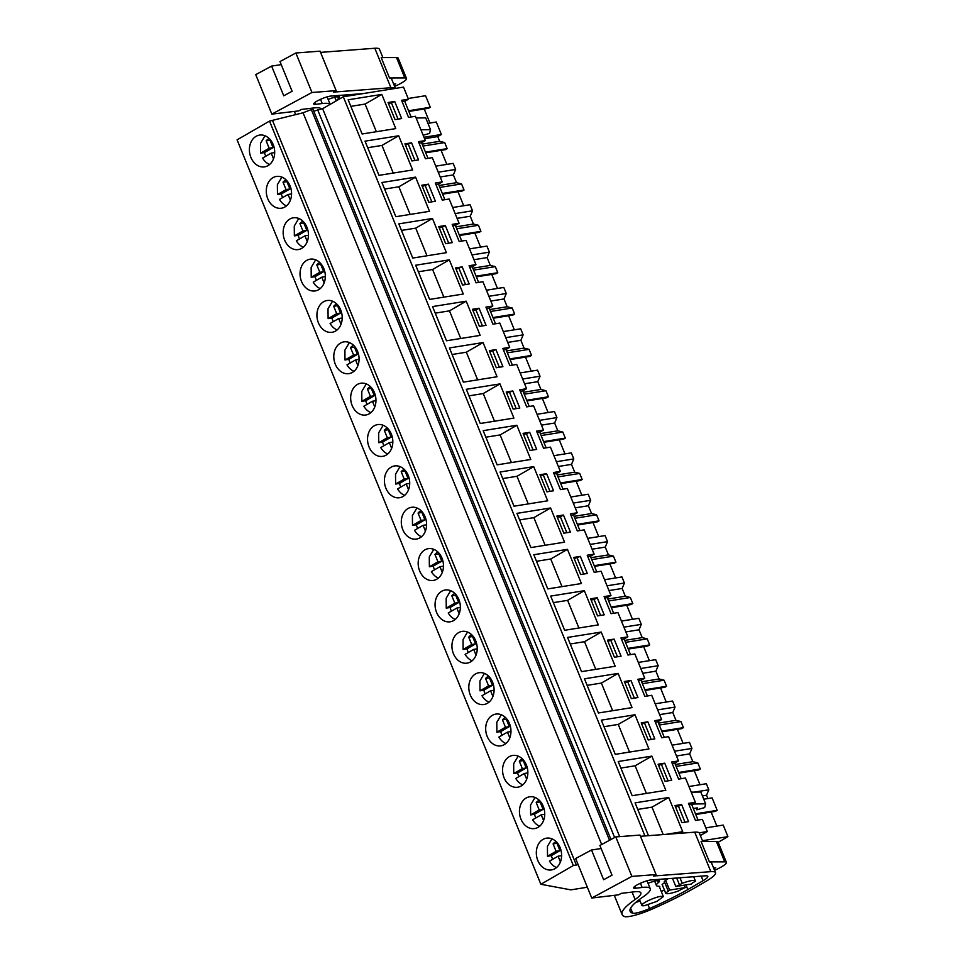 <?xml version="1.0" encoding="UTF-8"?>
<svg xmlns="http://www.w3.org/2000/svg" width="965" height="965" viewBox="0 0 965 965"><rect width="100%" height="100%" fill="white"/><g stroke="black" fill="none" stroke-linecap="round" stroke-linejoin="round"><path stroke-width="1.45" d="M587.335 887.221L570.858 889.863L540.87 884.278L237.076 139.841L269.524 121.095L303.07 112.784L312.853 108.973L610.966 839.502M313.746 111.168L322.624 108.707L343.299 96.765L403.515 87.115L408.448 99.202L401.561 100.3L408.545 117.392L415.433 116.295L425.324 140.552L418.436 141.662L425.42 158.755L432.308 157.645L442.211 181.915L435.312 183.012L442.296 200.117L449.183 199.007L459.087 223.265L452.199 224.375L459.171 241.467L466.059 240.369L475.962 264.627L469.074 265.725L476.047 282.829L482.934 281.72L492.838 305.977L485.95 307.087L492.922 324.18L499.822 323.082L509.713 347.34L502.825 348.449L509.81 365.542L516.697 364.432L526.588 388.702L519.701 389.8L526.685 406.892L533.573 405.795L543.476 430.052L536.588 431.162L543.56 448.255L550.448 447.145L560.351 471.415L553.464 472.512L560.436 489.617L567.323 488.507L577.227 512.765L570.339 513.875L577.311 530.967L584.199 529.869L594.102 554.127L587.215 555.225L594.187 572.329L601.086 571.22L610.978 595.477L604.09 596.587L611.074 613.68L617.962 612.582L627.865 636.84L620.965 637.949L627.95 655.042L634.837 653.932L644.741 678.202L637.853 679.3L644.825 696.392L651.713 695.295L661.616 719.552L654.728 720.662L661.7 737.755L668.588 736.657L678.492 760.915L671.604 762.012L678.576 779.117L685.464 778.007L695.367 802.265L688.479 803.375L695.451 820.467L702.351 819.369L707.321 831.541L699.167 832.843M540.87 884.278L573.331 865.533L578.107 864.592M269.524 121.095L573.331 865.533M542.981 839.405A16.079 12.545 80.9 0 1 546.419 838.175A16.079 12.545 80.9 0 1 560.858 849.791A16.079 12.545 80.9 0 1 554.947 868.693A16.079 12.545 80.9 0 1 551.51 869.923A16.079 12.545 80.9 0 1 537.071 858.307A16.079 12.545 80.9 0 1 542.981 839.405M403.044 496.48A16.079 12.545 80.9 0 1 399.606 497.711A16.079 12.545 80.9 0 1 385.168 486.083A16.079 12.545 80.9 0 1 391.09 467.181A16.079 12.545 80.9 0 1 394.528 465.95A16.079 12.545 80.9 0 1 408.955 477.579A16.079 12.545 80.9 0 1 403.044 496.48M374.215 425.83A16.079 12.545 80.9 0 1 377.641 424.6A16.079 12.545 80.9 0 1 392.08 436.216A16.079 12.545 80.9 0 1 386.169 455.118A16.079 12.545 80.9 0 1 382.731 456.349A16.079 12.545 80.9 0 1 368.292 444.732A16.079 12.545 80.9 0 1 374.215 425.83M357.34 384.468A16.079 12.545 80.9 0 1 360.765 383.238A16.079 12.545 80.9 0 1 375.204 394.866A16.079 12.545 80.9 0 1 369.293 413.768A16.079 12.545 80.9 0 1 365.856 414.998A16.079 12.545 80.9 0 1 351.417 403.37A16.079 12.545 80.9 0 1 357.34 384.468M335.531 331.055A16.079 12.545 80.9 0 1 332.105 332.286A16.079 12.545 80.9 0 1 317.666 320.657A16.079 12.545 80.9 0 1 323.577 301.755A16.079 12.545 80.9 0 1 327.014 300.525A16.079 12.545 80.9 0 1 341.453 312.141A16.079 12.545 80.9 0 1 335.531 331.055M301.78 248.331A16.079 12.545 80.9 0 1 298.342 249.561A16.079 12.545 80.9 0 1 283.903 237.945A16.079 12.545 80.9 0 1 289.826 219.043A16.079 12.545 80.9 0 1 293.251 217.813A16.079 12.545 80.9 0 1 307.69 229.429A16.079 12.545 80.9 0 1 301.78 248.331M272.95 177.681A16.079 12.545 80.9 0 1 276.376 176.45A16.079 12.545 80.9 0 1 290.815 188.078A16.079 12.545 80.9 0 1 284.904 206.98A16.079 12.545 80.9 0 1 281.466 208.211A16.079 12.545 80.9 0 1 267.028 196.583A16.079 12.545 80.9 0 1 272.95 177.681M306.701 260.393A16.079 12.545 80.9 0 1 310.139 259.175A16.079 12.545 80.9 0 1 324.578 270.791A16.079 12.545 80.9 0 1 318.655 289.693A16.079 12.545 80.9 0 1 315.217 290.923A16.079 12.545 80.9 0 1 300.791 279.307A16.079 12.545 80.9 0 1 306.701 260.393M352.406 372.406A16.079 12.545 80.9 0 1 348.98 373.636A16.079 12.545 80.9 0 1 334.541 362.02A16.079 12.545 80.9 0 1 340.452 343.118A16.079 12.545 80.9 0 1 343.89 341.887A16.079 12.545 80.9 0 1 358.329 353.504A16.079 12.545 80.9 0 1 352.406 372.406M453.671 620.555A16.079 12.545 80.9 0 1 450.245 621.786A16.079 12.545 80.9 0 1 435.806 610.157A16.079 12.545 80.9 0 1 441.717 591.256A16.079 12.545 80.9 0 1 445.155 590.025A16.079 12.545 80.9 0 1 459.593 601.653A16.079 12.545 80.9 0 1 453.671 620.555M538.06 827.343A16.079 12.545 80.9 0 1 534.634 828.561A16.079 12.545 80.9 0 1 520.195 816.945A16.079 12.545 80.9 0 1 526.106 798.043A16.079 12.545 80.9 0 1 529.544 796.813A16.079 12.545 80.9 0 1 543.983 808.429A16.079 12.545 80.9 0 1 538.06 827.343M509.231 756.681A16.079 12.545 80.9 0 1 512.668 755.45A16.079 12.545 80.9 0 1 527.107 767.078A16.079 12.545 80.9 0 1 521.184 785.98A16.079 12.545 80.9 0 1 517.759 787.211A16.079 12.545 80.9 0 1 503.32 775.595A16.079 12.545 80.9 0 1 509.231 756.681M492.355 715.33A16.079 12.545 80.9 0 1 495.793 714.1A16.079 12.545 80.9 0 1 510.22 725.716A16.079 12.545 80.9 0 1 504.309 744.618A16.079 12.545 80.9 0 1 500.871 745.849A16.079 12.545 80.9 0 1 486.432 734.232A16.079 12.545 80.9 0 1 492.355 715.33M470.558 661.906A16.079 12.545 80.9 0 1 467.12 663.136A16.079 12.545 80.9 0 1 452.681 651.52A16.079 12.545 80.9 0 1 458.604 632.618A16.079 12.545 80.9 0 1 462.03 631.387A16.079 12.545 80.9 0 1 476.469 643.004A16.079 12.545 80.9 0 1 470.558 661.906M436.795 579.193A16.079 12.545 80.9 0 1 433.369 580.423A16.079 12.545 80.9 0 1 418.931 568.807A16.079 12.545 80.9 0 1 424.841 549.893A16.079 12.545 80.9 0 1 428.279 548.675A16.079 12.545 80.9 0 1 442.718 560.291A16.079 12.545 80.9 0 1 436.795 579.193M487.434 703.268A16.079 12.545 80.9 0 1 483.996 704.498A16.079 12.545 80.9 0 1 469.557 692.87A16.079 12.545 80.9 0 1 475.48 673.968A16.079 12.545 80.9 0 1 478.905 672.738A16.079 12.545 80.9 0 1 493.344 684.366A16.079 12.545 80.9 0 1 487.434 703.268M407.966 508.543A16.079 12.545 80.9 0 1 411.404 507.313A16.079 12.545 80.9 0 1 425.842 518.929A16.079 12.545 80.9 0 1 419.92 537.843A16.079 12.545 80.9 0 1 416.482 539.061A16.079 12.545 80.9 0 1 402.055 527.445A16.079 12.545 80.9 0 1 407.966 508.543M268.029 165.618A16.079 12.545 80.9 0 1 264.591 166.849A16.079 12.545 80.9 0 1 250.152 155.232A16.079 12.545 80.9 0 1 256.063 136.33A16.079 12.545 80.9 0 1 259.501 135.1A16.079 12.545 80.9 0 1 273.939 146.716A16.079 12.545 80.9 0 1 268.029 165.618M272.564 120.613L576.358 865.038M303.07 112.784L601.678 844.508M311.188 109.238L609.518 840.286M317.533 109.515L614.633 837.524M322.624 108.707L619.675 836.619M343.299 96.765L644.958 835.955M395.771 128.598L381.814 94.401L348.16 99.793L362.116 133.99L395.771 128.598M452.296 242.625L445.311 225.521L438.701 226.582L445.673 243.687L452.296 242.625M480.16 335.386L466.204 301.189L432.549 306.581L446.506 340.778L480.16 335.386M495.95 349.595L489.327 350.657L496.312 367.749L502.922 366.688L495.95 349.595L489.822 351.875M463.381 382.14L497.035 376.748L483.079 342.551L449.425 347.943L463.381 382.14M529.701 432.308L523.078 433.369L530.062 450.462L536.685 449.401L529.701 432.308L523.585 434.588M597.576 615.899L604.187 614.838L597.214 597.733L590.592 598.795L597.576 615.899M547.77 588.915L581.425 583.523L567.468 549.338L533.814 554.73L547.77 588.915M607.468 640.157L614.452 657.249L621.074 656.188L614.09 639.095L607.468 640.157M651.857 756.126L618.203 761.518L632.159 795.703L665.814 790.311L651.857 756.126L635.127 765.788L620.881 768.068M641.23 722.869L648.203 739.962L654.825 738.9L647.853 721.808L641.23 722.869M634.982 714.763L601.328 720.155L615.284 754.353L648.938 748.961L634.982 714.763L618.251 724.425L603.994 726.705M665.078 781.324L671.7 780.263L664.728 763.17L658.106 764.232L665.078 781.324M401.657 118.55L394.685 101.458L388.063 102.507L395.035 119.612L401.657 118.55M429.63 299.415L463.284 294.023L449.328 259.838L415.674 265.23L429.63 299.415M418.545 159.901L411.56 142.808L404.938 143.869L411.922 160.962L418.545 159.901M398.69 135.763L365.035 141.155L378.992 175.353L412.646 169.961L398.69 135.763L381.971 145.425L367.713 147.705M421.814 185.232L428.798 202.324L435.42 201.263L428.436 184.17L421.814 185.232M429.522 211.311L415.577 177.126L381.911 182.518L395.867 216.703L429.522 211.311M455.577 267.944L462.549 285.037L469.171 283.975L462.199 266.883L455.577 267.944M398.798 223.868L412.743 258.065L446.409 252.673L432.453 218.476L398.798 223.868M479.074 308.233L472.452 309.295L479.424 326.399L486.046 325.338L479.074 308.233L475.974 310.03L472.947 310.513M530.786 459.461L516.842 425.263L483.188 430.655L497.132 464.853L530.786 459.461M512.825 390.958L506.203 392.007L513.187 409.112L519.809 408.05L512.825 390.958L506.697 393.225M513.911 418.098L499.954 383.901L466.3 389.305L480.256 423.49L513.911 418.098M530.895 547.565L564.549 542.173L550.593 507.976L516.938 513.368L530.895 547.565M563.464 515.02L556.841 516.082L563.813 533.187L570.436 532.125L563.464 515.02L560.363 516.818L557.336 517.3M547.674 500.811L533.717 466.626L500.063 472.018L514.007 506.203L547.674 500.811M546.938 491.824L553.56 490.763L546.588 473.67L539.966 474.732L546.938 491.824M550.689 596.081L564.646 630.278L598.3 624.886L584.344 590.689L550.689 596.081M580.689 574.537L587.311 573.475L580.339 556.383L573.717 557.444L580.689 574.537M581.521 671.64L615.175 666.248L601.219 632.051L567.565 637.443L581.521 671.64M637.949 697.55L630.965 680.458L624.355 681.519L631.327 698.612L637.949 697.55M584.452 678.805L598.396 712.99L632.051 707.598L618.107 673.401L584.452 678.805M665.959 834.351L682.689 831.673L668.733 797.476L635.079 802.868L648.468 835.678M688.576 821.625L681.604 804.521L674.981 805.582L681.953 822.687L688.576 821.625M678.492 760.915L674.776 763.062L681.157 778.695M695.367 802.265L691.652 804.412L698.033 820.057M700.361 835.557L707.321 831.541M408.448 99.202L404.733 101.349L411.114 116.982M425.324 140.552L421.608 142.699L427.99 158.344M442.211 181.915L438.484 184.062L444.877 199.695M459.087 223.265L455.371 225.412L461.753 241.057M475.962 264.627L472.247 266.774L478.628 282.407M492.838 305.977L489.122 308.125L495.503 323.77M509.713 347.34L505.998 349.487L512.379 365.132M526.588 388.702L522.873 390.849L529.254 406.482M543.476 430.052L539.749 432.199L546.142 447.844M560.351 471.415L556.636 473.562L563.017 489.195M577.227 512.765L573.512 514.912L579.893 530.557M594.102 554.127L590.387 556.274L596.768 571.907M610.978 595.477L607.262 597.625L613.644 613.27M627.865 636.84L624.138 638.987L630.519 654.632M644.741 678.202L641.025 680.349L647.406 695.982M661.616 719.552L657.901 721.699L664.282 737.344M674.776 763.062L672.195 763.472M657.901 721.699L655.319 722.11M641.025 680.349L638.444 680.759M624.138 638.987L621.569 639.397M607.262 597.625L604.681 598.047M590.387 556.274L587.806 556.684M573.512 514.912L570.93 515.334M556.636 473.562L554.055 473.972M539.749 432.199L537.179 432.61M522.873 390.849L520.304 391.259M505.998 349.487L503.416 349.897M489.122 308.125L486.541 308.547M472.247 266.774L469.666 267.184M455.371 225.412L452.79 225.834M438.484 184.062L435.915 184.472M421.608 142.699L419.039 143.109M404.733 101.349L402.152 101.759M691.652 804.412L689.07 804.834M381.814 94.401L365.084 104.063L350.838 106.355M376.362 131.71L365.084 104.063M445.311 225.521L442.223 227.318L439.196 227.8M448.701 243.192L442.223 227.318M466.204 301.189L449.473 310.851L435.227 313.143M460.751 338.498L449.473 310.851M499.339 367.267L492.85 351.381M483.079 342.551L466.348 352.213L452.103 354.493M477.639 379.848L466.348 352.213M533.09 449.98L526.613 434.093M597.214 597.733L594.114 599.53L591.087 600.013M600.604 615.405L594.114 599.53M567.468 549.338L550.738 559L536.492 561.28M562.016 586.636L550.738 559M614.09 639.095L607.962 641.375M617.479 656.767L610.99 640.881M646.405 793.423L635.127 765.788M647.853 721.808L641.725 724.088M651.23 739.48L644.753 723.593M629.53 752.061L618.251 724.425M664.728 763.17L658.6 765.438M668.106 780.842L661.628 764.956M394.685 101.458L388.557 103.725M398.062 119.129L391.585 103.243M449.328 259.838L432.597 269.5L418.352 271.78M443.876 297.136L432.597 269.5M411.56 142.808L405.433 145.088M414.95 160.48L408.46 144.593M393.25 173.061L381.971 145.425M428.436 184.17L422.308 186.438M431.825 201.842L425.336 185.956M415.577 177.126L398.847 186.788L384.589 189.068M410.125 214.423L398.847 186.788M462.199 266.883L456.071 269.151M465.576 284.554L459.099 268.668M432.453 218.476L415.722 228.138L401.464 230.418M427 255.785L415.722 228.138M482.452 325.905L475.974 310.03M516.842 425.263L500.111 434.925L485.853 437.205M511.39 462.561L500.111 434.925M516.215 408.629L509.725 392.743M499.954 383.901L483.236 393.563L468.978 395.855M494.514 421.21L483.236 393.563M550.593 507.976L533.862 517.638L519.616 519.918M545.141 545.285L533.862 517.638M566.841 532.692L560.363 516.818M533.717 466.626L516.987 476.288L502.729 478.568M528.265 503.923L516.987 476.288M546.588 473.67L540.46 475.938M549.966 491.342L543.488 475.456M584.344 590.689L567.613 600.351L553.367 602.643M578.904 627.998L567.613 600.351M580.339 556.383L574.211 558.651M583.716 574.054L577.239 558.168M601.219 632.051L584.5 641.713L570.243 643.993M595.779 669.348L584.5 641.713M630.965 680.458L624.85 682.725M634.355 698.129L627.877 682.243M618.107 673.401L601.376 683.063L587.118 685.355M612.654 710.71L601.376 683.063M668.733 797.476L652.002 807.138L637.756 809.418M663.196 834.568L652.002 807.138M681.604 804.521L678.504 806.318L675.476 806.8M684.981 822.192L678.504 806.318M423.153 135.221L429.558 133.423L430.511 129.648L425.698 117.851L416.12 117.983M430.511 129.648L420.933 129.78M702.399 795.908L706.537 795.244L707.888 798.562M706.537 795.244L708.805 789.792L694.342 792.108M678.612 772.47L700.313 768.996L697.84 762.929L676.139 766.403M708.805 789.792L706.332 783.725L688.938 786.511M697.84 762.929L692.834 761.687L675.355 764.485M676.489 755.993L689.649 753.882L692.834 761.687M689.649 753.882L691.929 748.43L674.535 751.216M661.737 731.108L683.437 727.634L680.964 721.567L659.264 725.053M691.929 748.43L689.456 742.375L672.062 745.161M680.964 721.567L675.958 720.324L658.48 723.123M659.614 714.631L672.774 712.532L675.958 720.324M672.774 712.532L675.054 707.08L657.66 709.866M644.861 689.758L666.562 686.272L664.089 680.216L642.388 683.69M675.054 707.08L672.581 701.012L655.187 703.799M664.089 680.216L659.083 678.962L641.604 681.773M642.726 673.28L655.898 671.17L659.083 678.962M655.898 671.17L658.178 665.717L640.784 668.504M627.986 648.396L649.686 644.922L647.213 638.854L625.513 642.34M658.178 665.717L655.693 659.65L638.311 662.436M647.213 638.854L642.207 637.612L624.729 640.41M625.851 631.918L639.023 629.807L642.207 637.612M639.023 629.807L641.291 624.355L623.909 627.141M611.11 607.045L632.811 603.559L630.338 597.504L608.625 600.978M641.291 624.355L638.818 618.3L621.424 621.086M630.338 597.504L625.332 596.249L607.841 599.048M608.975 590.568L622.148 588.457L625.332 596.249M622.148 588.457L624.415 583.005L607.021 585.791M594.223 565.683L615.935 562.209L613.451 556.142L591.75 559.616M624.415 583.005L621.942 576.937L604.548 579.724M613.451 556.142L608.445 554.899L590.966 557.698M592.1 549.206L605.272 547.095L608.445 554.899M605.272 547.095L607.54 541.642L590.146 544.429M577.347 524.321L599.048 520.847L596.575 514.791L574.875 518.265M607.54 541.642L605.067 535.587L587.673 538.374M596.575 514.791L591.569 513.537L574.091 516.335M575.224 507.855L588.385 505.744L591.569 513.537M588.385 505.744L590.664 500.292L573.27 503.079M560.472 482.97L582.172 479.496L579.7 473.429L557.999 476.903M590.664 500.292L588.192 494.225L570.798 497.011M579.7 473.429L574.694 472.187L557.215 474.985M558.337 466.493L571.509 464.382L574.694 472.187M571.509 464.382L573.789 458.93L556.395 461.716M543.597 441.608L565.297 438.134L562.824 432.067L541.124 435.553M573.789 458.93L571.316 452.875L553.922 455.661M562.824 432.067L557.818 430.824L540.34 433.623M541.462 425.131L554.634 423.032L557.818 430.824M554.634 423.032L556.902 417.58L539.519 420.366M526.721 400.258L548.422 396.772L545.949 390.716L524.248 394.19M556.902 417.58L554.429 411.512L537.047 414.299M545.949 390.716L540.943 389.462L523.452 392.272M524.586 383.781L537.758 381.67L540.943 389.462M537.758 381.67L540.026 376.217L522.644 379.004M509.834 358.896L531.546 355.422L529.073 349.354L507.361 352.828M540.026 376.217L537.553 370.15L520.159 372.936M529.073 349.354L524.055 348.112L506.577 350.91M507.711 342.418L520.883 340.307L524.055 348.112M520.883 340.307L523.151 334.855L505.756 337.641M492.958 317.545L514.659 314.059L512.186 308.004L490.485 311.478M523.151 334.855L520.678 328.8L503.284 331.586M512.186 308.004L507.18 306.749L489.701 309.548M490.835 301.068L503.995 298.957L507.18 306.749M503.995 298.957L506.275 293.505L488.881 296.291M476.083 276.183L497.783 272.709L495.31 266.642L473.61 270.116M506.275 293.505L503.802 287.437L486.408 290.224M495.31 266.642L490.304 265.399L472.826 268.198M473.96 259.706L487.12 257.595L490.304 265.399M487.12 257.595L489.4 252.142L472.006 254.929M459.207 234.821L480.908 231.347L478.435 225.279L456.735 228.765M489.4 252.142L486.927 246.087L469.533 248.874M478.435 225.279L473.429 224.037L455.95 226.835M457.072 218.355L470.244 216.244L473.429 224.037M470.244 216.244L472.524 210.792L455.13 213.579M442.332 193.47L464.032 189.996L461.56 183.929L439.859 187.403M472.524 210.792L470.039 204.725L452.657 207.511M461.56 183.929L456.554 182.687L439.075 185.485M440.197 176.993L453.369 174.882L456.554 182.687M453.369 174.882L455.637 169.43L438.255 172.216M425.456 152.108L447.157 148.634L444.684 142.567L422.972 146.053M455.637 169.43L453.164 163.375L435.782 166.161M444.684 142.567L439.678 141.324L422.188 144.123M423.985 137.271L441.379 134.485L437.736 136.584L439.678 141.324M437.736 136.584L424.564 138.695M408.569 110.758L430.281 107.272L425.553 95.716L408.171 98.502M441.379 134.485L436.289 122.012L427.941 123.351M705.813 827.874L723.207 825.087L727.924 836.643L718.201 842.264M727.924 836.643L702.46 840.72M703.762 799.213L712.11 797.886L717.2 810.347L695.488 813.821M694.016 803.049L694.402 803.978L691.652 804.424M693.328 808.525L697.309 807.886L696.827 809.804L704.691 807.584L705.632 803.821L700.819 792.012L691.242 792.156M705.632 803.821L694.402 803.978M668.335 891.334L665.597 892.915A16.091 2.871 157.8 0 0 665.633 893.132L662.147 884.591A16.091 2.871 -22.2 0 1 662.111 884.374L664.849 882.794L668.335 891.334A13.401 2.4 -22.2 0 1 669.626 890.092L685.234 887.595L684.245 885.17M685.234 887.595A13.401 2.4 -22.2 0 1 681.567 889.223L678.841 890.804A16.091 2.871 157.8 0 1 665.633 893.132M669.626 890.092L665.645 880.333M676.67 878.017L679.481 884.893A13.401 2.4 -22.2 0 0 675.826 886.521L672.484 878.331M679.481 884.893L682.219 883.313A16.091 2.871 157.8 0 1 695.427 880.985A16.091 2.871 157.8 0 1 695.463 881.202L692.725 882.782A13.401 2.4 -22.2 0 1 691.435 884.012L675.826 886.521M660.663 896.34L663.365 896.606L656.815 901.407L644.56 905.64A11.616 2.075 -22.2 0 1 641.858 905.387A11.616 2.075 -22.2 0 1 648.408 900.586A11.616 2.075 -22.2 0 1 660.663 896.34M717.2 810.347L715.451 811.348L695.765 814.508M711.145 812.048L716.874 826.1M430.281 107.272L428.532 108.285L408.846 111.433M424.226 108.973L429.956 123.025M447.157 148.634L445.42 149.635L425.734 152.796M441.102 150.335L446.843 164.388M464.032 189.996L462.295 190.998L442.609 194.146M457.977 191.685L463.719 205.738M480.908 231.347L479.171 232.348L459.485 235.508M474.852 233.047L480.594 247.1M497.783 272.709L496.046 273.71L476.36 276.859M491.74 274.398L497.47 288.451M514.659 314.059L512.922 315.072L493.236 318.221M508.615 315.76L514.345 329.813M531.546 355.422L529.797 356.423L510.123 359.583M525.491 357.11L531.22 371.163M548.422 396.772L546.685 397.785L526.999 400.933M542.366 398.473L548.108 412.525M565.297 438.134L563.56 439.135L543.874 442.296M559.242 439.835L564.983 453.888M582.172 479.496L580.435 480.498L560.749 483.646M576.129 481.185L581.859 495.238M599.048 520.847L597.311 521.848L577.625 525.008M593.005 522.548L598.734 536.6M615.935 562.209L614.186 563.21L594.5 566.359M609.88 563.898L615.61 577.951M632.811 603.559L631.062 604.572L611.388 607.721M626.755 605.26L632.485 619.313M649.686 644.922L647.949 645.923L628.263 649.083M643.631 646.61L649.373 660.675M666.562 686.272L664.825 687.285L645.139 690.433M660.506 687.973L666.248 702.025M683.437 727.634L681.7 728.635L662.014 731.796M677.394 729.335L683.124 743.388M700.313 768.996L698.576 769.998L678.89 773.146M694.269 770.685L699.999 784.738M696.127 808.079L696.827 809.804M662.111 884.374L665.597 892.915M679.951 877.764L682.219 883.313M265.013 135.763L260.514 143.339L260.598 153.194L269.175 148.236L266.171 140.866A11.327 8.842 -99.1 0 1 269.223 138.55M273.505 158.851L271.177 153.121L262.589 158.079A16.079 12.545 -99.1 0 0 269.621 164.496M260.598 153.194L264.458 152.579A16.079 12.545 -99.1 0 0 265.797 156.221M270.405 139.829A11.327 8.842 -99.1 0 0 270.031 140.239L266.171 140.866M264.458 152.579L273.047 147.621L270.031 140.239M271.177 153.121L274.687 152.554M269.175 148.236L273.047 147.621M281.889 177.114L277.389 184.701L277.474 194.544L286.062 189.586L283.047 182.216A11.327 8.842 -99.1 0 1 286.098 179.912M290.393 200.201L288.053 194.472L279.464 199.429A16.079 12.545 -99.1 0 0 286.496 205.859M277.474 194.544L281.334 193.929A16.079 12.545 -99.1 0 0 282.673 197.584M287.281 181.179A11.327 8.842 -99.1 0 0 286.907 181.601L283.047 182.216M281.334 193.929L289.922 188.971L286.907 181.601M288.053 194.472L291.575 193.917M286.062 189.586L289.922 188.971M298.764 218.476L294.265 226.063L294.349 235.906L302.938 230.949L299.922 223.578A11.327 8.842 -99.1 0 1 302.986 221.262M307.268 241.564L304.928 235.834L296.339 240.792A16.079 12.545 -99.1 0 0 303.372 247.209M294.349 235.906L298.209 235.291A16.079 12.545 -99.1 0 0 299.548 238.934M304.156 222.541A11.327 8.842 -99.1 0 0 303.782 222.951L299.922 223.578M298.209 235.291L306.798 230.333L303.782 222.951M304.928 235.834L308.45 235.267M302.938 230.949L306.798 230.333M315.651 259.838L311.14 267.414L311.225 277.269L319.813 272.311L316.797 264.929A11.327 8.842 -99.1 0 1 319.861 262.625M324.144 282.914L321.803 277.196L313.227 282.154A16.079 12.545 -99.1 0 0 320.247 288.571M311.225 277.269L315.097 276.641A16.079 12.545 -99.1 0 0 316.423 280.296M321.031 263.891A11.327 8.842 -99.1 0 0 320.669 264.314L316.797 264.929M315.097 276.641L323.673 271.684L320.669 264.314M321.803 277.196L325.326 276.629M319.813 272.311L323.673 271.684M332.527 301.189L328.016 308.776L328.112 318.619L336.689 313.661L333.685 306.291A11.327 8.842 -99.1 0 1 336.737 303.975M341.019 324.276L338.679 318.546L330.102 323.504A16.079 12.545 -99.1 0 0 337.123 329.933M328.112 318.619L331.972 318.004A16.079 12.545 -99.1 0 0 333.311 321.659M337.907 305.254A11.327 8.842 -99.1 0 0 337.545 305.676L333.685 306.291M331.972 318.004L340.548 313.046L337.545 305.676M338.679 318.546L342.201 317.98M336.689 313.661L340.548 313.046M349.402 342.551L344.903 350.126L344.988 359.981L353.564 355.024L350.56 347.641A11.327 8.842 -99.1 0 1 353.612 345.337M357.894 365.639L355.554 359.909L346.978 364.867A16.079 12.545 -99.1 0 0 354.01 371.284M344.988 359.981L348.848 359.354A16.079 12.545 -99.1 0 0 350.186 363.009M354.794 346.604A11.327 8.842 -99.1 0 0 354.42 347.026L350.56 347.641M348.848 359.354L357.424 354.396L354.42 347.026M355.554 359.909L359.077 359.342M353.564 355.024L357.424 354.396M366.278 383.901L361.779 391.488L361.863 401.331L370.439 396.374L367.436 389.004A11.327 8.842 -99.1 0 1 370.488 386.7M374.77 406.989L372.442 401.259L363.853 406.217A16.079 12.545 -99.1 0 0 370.886 412.646M361.863 401.331L365.723 400.716A16.079 12.545 -99.1 0 0 367.062 404.371M371.67 387.966A11.327 8.842 -99.1 0 0 371.296 388.388L367.436 389.004M365.723 400.716L374.311 395.759L371.296 388.388M372.442 401.259L375.952 400.704M370.439 396.374L374.311 395.759M383.153 425.263L378.654 432.839L378.738 442.694L387.327 437.736L384.311 430.366A11.327 8.842 -99.1 0 1 387.375 428.05M391.657 448.351L389.317 442.621L380.729 447.579A16.079 12.545 -99.1 0 0 387.761 453.996M378.738 442.694L382.598 442.079A16.079 12.545 -99.1 0 0 383.937 445.721M388.545 429.329A11.327 8.842 -99.1 0 0 388.171 429.739L384.311 430.366M382.598 442.079L391.187 437.121L388.171 429.739M389.317 442.621L392.839 442.054M387.327 437.736L391.187 437.121M400.029 466.614L395.529 474.201L395.614 484.044L404.202 479.098L401.187 471.716A11.327 8.842 -99.1 0 1 404.251 469.412M408.533 489.701L406.193 483.972L397.604 488.929A16.079 12.545 -99.1 0 0 404.637 495.359M395.614 484.044L399.474 483.429A16.079 12.545 -99.1 0 0 400.813 487.084M405.421 470.679A11.327 8.842 -99.1 0 0 405.047 471.101L401.187 471.716M399.474 483.429L408.062 478.471L405.047 471.101M406.193 483.972L409.715 483.417M404.202 479.098L408.062 478.471M416.916 507.976L412.405 515.563L412.489 525.406L421.078 520.449L418.062 513.078A11.327 8.842 -99.1 0 1 421.126 510.762M425.408 531.064L423.068 525.334L414.492 530.292A16.079 12.545 -99.1 0 0 421.512 536.709M412.489 525.406L416.361 524.791A16.079 12.545 -99.1 0 0 417.7 528.434M422.296 512.041A11.327 8.842 -99.1 0 0 421.934 512.451L418.062 513.078M416.361 524.791L424.938 519.833L421.934 512.451M423.068 525.334L426.59 524.767M421.078 520.449L424.938 519.833M433.792 549.338L429.28 556.914L429.377 566.769L437.953 561.811L434.95 554.429A11.327 8.842 -99.1 0 1 438.001 552.125M442.284 572.414L439.944 566.696L431.367 571.654A16.079 12.545 -99.1 0 0 438.387 578.071M429.377 566.769L433.237 566.141A16.079 12.545 -99.1 0 0 434.576 569.796M439.171 553.391A11.327 8.842 -99.1 0 0 438.81 553.813L434.95 554.429M433.237 566.141L441.813 561.184L438.81 553.813M439.944 566.696L443.466 566.129M437.953 561.811L441.813 561.184M450.667 590.689L446.168 598.276L446.252 608.119L454.829 603.161L451.825 595.791A11.327 8.842 -99.1 0 1 454.877 593.475M459.159 613.776L456.831 608.047L448.243 613.004A16.079 12.545 -99.1 0 0 455.275 619.433M446.252 608.119L450.112 607.504A16.079 12.545 -99.1 0 0 451.451 611.159M456.059 594.754A11.327 8.842 -99.1 0 0 455.685 595.176L451.825 595.791M450.112 607.504L458.689 602.546L455.685 595.176M456.831 608.047L460.341 607.48M454.829 603.161L458.689 602.546M467.543 632.051L463.043 639.626L463.128 649.481L471.704 644.524L468.701 637.141A11.327 8.842 -99.1 0 1 471.752 634.837M476.034 655.139L473.706 649.409L465.118 654.367A16.079 12.545 -99.1 0 0 472.15 660.784M463.128 649.481L466.988 648.854A16.079 12.545 -99.1 0 0 468.327 652.509M472.934 636.104A11.327 8.842 -99.1 0 0 472.56 636.526L468.701 637.141M466.988 648.854L475.576 643.908L472.56 636.526M473.706 649.409L477.217 648.842M471.704 644.524L475.576 643.908M484.418 673.401L479.919 680.988L480.003 690.831L488.592 685.874L485.576 678.504A11.327 8.842 -99.1 0 1 488.64 676.2M492.922 696.489L490.582 690.759L481.993 695.717A16.079 12.545 -99.1 0 0 489.026 702.146M480.003 690.831L483.863 690.216A16.079 12.545 -99.1 0 0 485.202 693.871M489.81 677.466A11.327 8.842 -99.1 0 0 489.436 677.888L485.576 678.504M483.863 690.216L492.452 685.259L489.436 677.888M490.582 690.759L494.104 690.204M488.592 685.874L492.452 685.259M501.305 714.763L496.794 722.339L496.879 732.194L505.467 727.236L502.451 719.866A11.327 8.842 -99.1 0 1 505.515 717.55M509.797 737.851L507.457 732.121L498.881 737.079A16.079 12.545 -99.1 0 0 505.901 743.496M496.879 732.194L500.739 731.579A16.079 12.545 -99.1 0 0 502.077 735.221M506.685 718.828A11.327 8.842 -99.1 0 0 506.311 719.239L502.451 719.866M500.739 731.579L509.327 726.621L506.311 719.239M507.457 732.121L510.98 731.554M505.467 727.236L509.327 726.621M518.181 756.114L513.669 763.701L513.754 773.544L522.342 768.598L519.327 761.216A11.327 8.842 -99.1 0 1 522.391 758.912M526.673 779.201L524.333 773.472L515.756 778.429A16.079 12.545 -99.1 0 0 522.777 784.859M513.754 773.544L517.626 772.929A16.079 12.545 -99.1 0 0 518.965 776.584M523.561 760.179A11.327 8.842 -99.1 0 0 523.199 760.601L519.327 761.216M517.626 772.929L526.202 767.971L523.199 760.601M524.333 773.472L527.855 772.917M522.342 768.598L526.202 767.971M535.056 797.476L530.545 805.063L530.641 814.906L539.218 809.949L536.214 802.578A11.327 8.842 -99.1 0 1 539.266 800.262M543.548 820.564L541.208 814.834L532.632 819.792A16.079 12.545 -99.1 0 0 539.652 826.209M530.641 814.906L534.501 814.291A16.079 12.545 -99.1 0 0 535.84 817.934M540.436 801.541A11.327 8.842 -99.1 0 0 540.074 801.951L536.214 802.578M534.501 814.291L543.078 809.333L540.074 801.951M541.208 814.834L544.73 814.267M539.218 809.949L543.078 809.333M551.932 838.838L547.432 846.414L547.517 856.269L556.093 851.311L553.09 843.929A11.327 8.842 -99.1 0 1 556.142 841.625M560.424 861.914L558.096 856.196L549.507 861.154A16.079 12.545 -99.1 0 0 556.54 867.571M547.517 856.269L551.377 855.641A16.079 12.545 -99.1 0 0 552.716 859.296M557.324 842.891A11.327 8.842 -99.1 0 0 556.95 843.314L553.09 843.929M551.377 855.641L559.953 850.684L556.95 843.314M558.096 856.196L561.606 855.629M556.093 851.311L559.953 850.684M320.549 52.375L374.818 48.25A31.278 5.585 -22.2 0 1 379.486 49.275L382.876 57.611M336.158 90.638L311.972 92.483L271.841 114.123L255.725 74.631L271.611 66.078L283.734 95.788L292.106 91.277L279.983 61.567L295.857 53.003L320.054 51.157L336.158 90.638L333.528 92.097L390.934 87.731A31.278 5.585 -22.2 0 1 395.373 88.418M389.498 77.972L381.199 57.611L396.494 57.574L404.805 77.924L389.498 77.972A31.278 5.585 -22.2 0 1 391.609 78.985L395.445 88.406M271.611 66.078L281.225 64.631M271.841 114.123L298.704 110.903L301.333 109.455L314.313 107.899A35.741 6.381 -22.2 0 1 320.971 108.936A35.741 6.381 -22.2 0 1 320.971 108.961M330.09 104.389A43.485 7.768 -22.2 0 0 322.238 103.532L315.591 104.329A10.108 1.809 -22.2 0 1 313.709 104.039A10.108 1.809 -22.2 0 1 319.753 99.697A10.108 1.809 -22.2 0 1 330.537 96.102A10.108 1.809 -22.2 0 1 330.911 96.066L362.707 93.653M393.708 84.148L395.734 83.858L393.985 84.823M404.805 77.924A16.091 2.871 -22.2 0 1 406.506 78.479A16.091 2.871 -22.2 0 1 394.637 86.404M396.494 57.574A16.091 2.871 -22.2 0 1 398.195 58.129L406.506 78.479M295.857 53.003L311.972 92.483M345.796 96.355A13.401 2.4 -22.2 0 1 348.269 94.751M336.701 100.577A21.725 3.884 -22.2 0 1 338.486 98.683L337.666 96.681M328.136 99.419A12.062 2.159 -22.2 0 1 339.571 97.067A12.062 2.159 -22.2 0 1 338.486 98.683M640.458 836.293L694.728 832.168A31.278 5.585 -22.2 0 1 699.396 833.193L702.785 841.528M656.067 874.555L631.882 876.401L591.75 898.029L575.635 858.548L591.521 849.984L603.644 879.706L612.015 875.195L599.892 845.473L615.767 836.92L639.964 835.075L656.067 874.555L653.438 876.015L710.843 871.648A31.278 5.585 -22.2 0 1 715.499 872.674A31.278 5.585 -22.2 0 1 706.103 881.25L695.874 887.209A102.773 18.359 -22.2 0 1 651.87 909.211A24.125 4.306 -22.2 0 1 641.23 913.336A26.332 4.704 -22.2 0 1 625.236 916.75A80.433 14.366 -22.2 0 1 622.111 914.543A80.433 14.366 -22.2 0 1 635.103 899.525L632.063 892.07M709.408 861.878L701.109 841.528L716.404 841.492L724.715 861.842L709.408 861.878A31.278 5.585 -22.2 0 1 711.519 862.903L715.499 872.674M591.521 849.984L601.135 848.549M591.75 898.029L618.613 894.82L621.243 893.361L634.222 891.817A35.741 6.381 -22.2 0 1 640.881 892.854A35.741 6.381 -22.2 0 1 635.103 899.525M650.253 888.717A43.485 7.768 -22.2 0 0 642.147 887.45L635.501 888.246A10.108 1.809 -22.2 0 1 633.619 887.957A10.108 1.809 -22.2 0 1 639.662 883.614A10.108 1.809 -22.2 0 1 650.446 880.02A10.108 1.809 -22.2 0 1 650.82 879.984L705.475 875.822A15.838 2.835 -22.2 0 1 707.827 876.341A15.838 2.835 -22.2 0 1 703.075 880.695L687.84 889.561A102.773 18.359 -22.2 0 1 649.566 908.56A15.235 2.726 -22.2 0 1 632.678 913.179A71.796 12.822 -22.2 0 1 630.109 911.274A71.796 12.822 -22.2 0 1 642.654 897.221A43.485 7.768 -22.2 0 0 650.253 888.717L647.02 880.792M713.618 868.066L715.644 867.764L713.895 868.729M724.715 861.842A16.091 2.871 -22.2 0 1 726.416 862.396A16.091 2.871 -22.2 0 1 714.546 870.321M716.404 841.492A16.091 2.871 -22.2 0 1 718.105 842.047L726.416 862.396M615.767 836.92L631.882 876.401M687.84 889.561L685.934 884.893M664.366 890.02A102.773 18.359 -22.2 0 1 661.29 891.527M640.072 901.008A15.235 2.726 -22.2 0 1 635.754 902.408M664.415 883.035L664.125 882.348A13.401 2.4 -22.2 0 1 668.178 878.669M659.602 887.378A12.062 2.159 -22.2 0 0 659.795 886.666A12.062 2.159 -22.2 0 0 658.588 886.244A21.725 3.884 -22.2 0 1 656.429 885.496A21.725 3.884 -22.2 0 1 658.395 882.601L657.575 880.599M648.046 883.325A12.062 2.159 -22.2 0 1 659.481 880.985A12.062 2.159 -22.2 0 1 658.395 882.601M390.934 87.731L374.818 48.25M312.503 109.033L312.153 108.152M322.238 103.532L320.525 99.347M315.591 104.329L314.843 102.507M710.843 871.648L694.728 832.168M703.075 880.695L701.217 876.148M649.566 908.56L648.034 904.82M632.678 913.179L630.603 908.113M642.147 887.45L640.434 883.252M635.501 888.246L634.753 886.425M663.365 896.606L659.155 886.292M641.858 905.387L639.445 899.489M695.427 880.985L693.69 876.727M295.688 114.678L294.373 111.421M330.151 104.353L327.111 96.874M336.218 100.855L334.734 97.224M622.111 914.543L614.283 895.339M656.429 885.496L654.644 881.142"/></g></svg>
